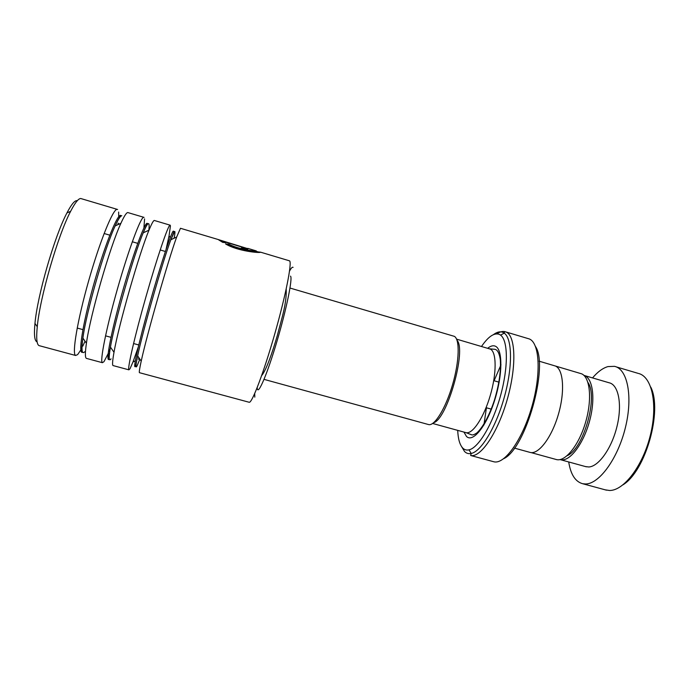 <?xml version="1.0" encoding="UTF-8"?>
<svg xmlns="http://www.w3.org/2000/svg" width="689" height="689" viewBox="0 0 689 689"><rect width="100%" height="100%" fill="white"/><g stroke="black" fill="none" stroke-linecap="round" stroke-linejoin="round"><path stroke-width="1.03" d="M539.074 361.165L581.723 373.851C590.163 377.555 592.273 399.663 585.572 422.34C578.967 445.051 565.497 461.794 556.634 459.615L555.782 459.382M428.179 424.458L428.756 424.613C434.785 426.017 445.835 408 452.587 384.6C459.408 361.217 459.942 339.246 454.335 336.344L290 288.045M457.711 430.367C458.082 438.902 459.744 444.775 462.707 448.005C464.455 449.796 466.556 450.408 469.02 449.848C478.571 447.859 492.773 424.131 500.593 395.477C508.491 366.832 508.06 340.418 500.559 335.112L499.422 334.415C494.297 332.477 488.329 336.482 481.525 346.446M493.031 461.552L494.022 461.819C504.667 464.472 522.383 439.883 531.83 406.829C541.399 373.817 539.625 342.958 529.359 338.962L505.829 331.926M500.989 364.782L494.099 380.75M486.425 407.785L483.911 425.001M555.592 366.1C563.473 369.64 565.058 391.757 558.323 414.606C551.682 437.489 538.677 454.516 530.366 452.484L529.583 452.268M535.508 346.541C549.073 366.178 525.569 449.082 503.702 458.676M433.605 422.736C447.058 419.506 466.754 350.072 457.014 340.263M587.924 382.455C598.44 396.631 583.557 449.125 567.176 455.662M605.218 489.836L609.498 490.482C623.726 490.801 642.837 466.005 650.373 435.19C658.047 404.4 652.001 376.797 638.66 373.507M560.036 459.589L562.767 459.839C572.059 459.322 584.694 440.977 590.094 419.058C595.597 397.14 592.445 377.563 583.902 375.367M585.452 466.565L588.75 466.978C598.663 466.634 611.841 448.16 617.068 426.121C622.408 404.09 618.412 384.6 609.119 382.774L584.41 375.531M568.718 461.957C570.673 474.445 575.315 481.689 582.644 483.712L585.504 483.979C599.172 484.109 617.93 458.581 625.457 427.369C633.122 396.175 627.386 368.822 614.467 366.341L607.931 366.591C602.797 368.081 597.664 371.853 592.531 377.916M650.769 387.097C662.715 410.678 645.636 470.966 623.097 484.763M254.784 397.148L254.723 393.522M289.518 271.113C291.189 268.021 292.377 266.772 293.083 267.358M248.996 402.212L249.263 402.29C252.183 402.884 263.904 372.06 274.825 333.683C285.771 295.314 292.214 262.406 289.561 260.855L260.571 252.174M117.164 209.353L80.768 198.518C78.443 198.458 75.058 202.721 70.64 211.299C57.928 235.25 39.893 297.562 37.266 326.715C36.138 338.221 36.732 344.517 39.049 345.62L39.549 345.749M170.243 225.208L170.002 225.157C168.056 225.337 157.04 257.738 145.879 297.071C134.691 336.404 127.181 369.192 128.895 369.838L130.023 368.718L132.994 361.958L138.282 347.032M166.04 249.452L169.063 235.802L170.433 225.914M218.198 239.522L180.466 228.283L176.668 237.033C168.435 259.357 146.774 335.164 141.211 361.157C139.617 368.391 139.023 372.232 139.428 372.68L139.548 372.715M144.053 217.388L143.674 217.293C140.685 217.164 128.636 249.444 117.423 288.992C106.175 328.541 99.621 361.768 102.385 362.69L103.97 361.691L108.139 353.672M109.146 351.287L110.688 347.454M143.915 227.973L144.578 218.887M170.045 225.148L154.241 220.446C153.302 220.687 151.554 223.925 148.996 230.169C139.35 253.027 118.637 325.251 114.004 352.303C112.522 360.545 112.195 364.963 113.013 365.558L113.237 365.618M117.604 209.49L117.087 209.353C113.03 208.913 99.922 241.064 88.657 280.828C77.357 320.583 71.777 354.267 75.609 355.472L77.659 354.594L80.811 349.96M82.792 346.128L85.04 341.21M117.965 224.631L118.163 223.124L118.887 224.218M118.732 216.777L118.637 212.048M143.734 217.285L127.749 212.539C126.363 212.686 124.08 216.268 120.902 223.296C109.982 246.628 90.242 315.252 86.426 343.217C85.066 352.561 85.04 357.608 86.349 358.366L86.668 358.452M247.807 248.367L256.299 250.925C255.722 251.588 238.273 249.263 228.791 244.164L225.561 243.923C237.309 251.141 260.296 253.319 260.545 252.191L258.108 251.898M223.589 241.477L243.579 247.592L241.589 247.437L241.486 248.273C246.705 249.513 248.712 249.616 247.497 248.574L218.206 239.548L222.65 242.339L225.846 242.709L223.589 241.477L223.761 241.994M37.094 341.83C34.588 341.15 33.873 335.018 34.967 323.442C37.413 295.417 54.62 235.974 66.919 212.97C71.2 204.736 74.49 200.628 76.789 200.637M224.64 242.554L223.469 241.899M243.51 247.825L241.538 247.885M247.747 249.229L243.622 247.618M223.555 241.606L219.429 240.375M255.86 251.227C259.831 252.148 239.763 250.581 228.67 244.586L228.791 244.164M228.67 244.586L226.552 244.406M456.574 339.143L490.456 349.151C496.597 352.2 496.795 373.231 490.318 395.314C483.928 417.413 472.714 434.242 466.152 432.692L465.531 432.52M487.717 348.264C490.706 345.844 493.324 345.198 495.58 346.317C502.927 349.702 502.66 375.893 494.28 401.42C486.003 427.016 472.68 442.941 466.462 436.404L463.938 432.081M496.941 333.838C499.697 331.934 502.238 331.176 504.555 331.564M461.673 446.739L464.524 451.467C466.367 453.371 468.58 454.042 471.19 453.474C481.266 451.51 496.287 426.646 504.503 396.494C512.805 366.367 512.237 338.626 504.253 333.132L504.71 331.59L506.139 332.055C515.682 335.844 516.741 366.643 507.138 399.827C497.647 433.036 480.577 457.944 470.665 455.489L494.022 461.819M500.559 335.112L504.253 333.132L503.048 332.417C500.257 331.194 497.07 331.926 493.479 334.604M174.11 238.222C175.015 233.459 175.17 231.203 174.593 231.444L170.838 239.746C162.862 260.778 142.692 331.34 137.645 355.894C135.621 365.523 135.414 368.856 137.042 365.893L139.858 359.15M148.807 230.255C149.367 225.682 149.203 223.477 148.324 223.632C147.368 223.891 145.663 226.957 143.217 232.83C133.933 254.362 114.65 321.582 110.455 347.11C108.621 357.901 108.81 361.811 111.032 358.857M121.798 215.735C120.42 215.915 118.207 219.309 115.166 225.914C104.719 247.868 86.34 311.738 82.895 338.11C81.268 350.141 81.888 354.689 84.773 351.743M257.186 387.606L257.29 388.656C258.177 395.262 267.401 373.688 276.987 341.236C286.59 308.836 292.851 277.908 290.5 276.117M173.688 231.418L173.352 231.082C171.587 231.392 160.348 265.463 149.547 304.03C138.722 342.614 132.486 370.82 135.44 366.195M138.489 359.288L139.006 357.901M173.688 232.779L173.714 231.676M147.679 223.684L147.076 223.262C144.302 223.296 132.305 256.506 121.608 294.926C110.869 333.355 105.434 362.569 109.077 359.305M121.402 215.864L120.541 215.356C116.734 215.089 103.729 248.169 93.067 286.805C82.344 325.449 77.943 355.119 82.611 352.148M486.072 407.681L491.498 409.214M104.125 233.502L109.809 235.173M132.305 241.77L137.731 243.363M160.184 249.952L165.377 251.476M432.64 423.468L466.152 432.692L471.552 434.793C472.49 435.276 474.247 434.664 476.831 432.959C483.213 427.214 490.094 413.779 494.573 399.654C499.163 384.152 501.075 370.82 500.309 359.658C499.094 351.958 497.027 349.805 495.038 349.34L489.603 348.798M514.425 448.108L530.366 452.484M469.02 449.848L471.19 453.474L470.665 455.489M77.202 328.05L82.921 329.626M105.529 335.836L110.989 337.334M133.563 343.535L138.773 344.965M264.042 379.372L428.756 424.613M531.064 452.587L556.634 459.615M493.737 380.647L499.163 382.206M560.484 459.701L586.339 466.806M582.644 483.712L606.492 490.18M615.923 366.781L638.074 373.352M176.668 237.033L170.838 239.746L174.119 231.538M148.996 230.169L143.217 232.83C145.577 227.026 147.084 223.994 147.756 223.727L147.954 223.736M120.902 223.296L115.166 225.914C118.12 219.378 120.136 216.019 121.221 215.829L121.453 215.838M86.426 343.217L82.895 338.11C81.612 346.86 81.457 351.528 82.439 352.122L82.628 352.191M114.004 352.303L110.455 347.11C109.043 354.826 108.604 358.909 109.129 359.339M141.211 361.157L137.645 355.894L135.561 366.488M170.226 237.602L169.063 235.802M135.32 360.829L132.994 361.958M109.499 353.354L108.853 353.664M139.428 372.68L249.263 402.29M113.013 365.558L128.895 369.838M86.349 358.366L102.385 362.69M39.049 345.62L75.609 355.472M261.656 375.574C266.238 370.329 272.448 352.294 277.271 335.655C282.025 317.293 286.745 303.496 286.219 288.898M34.967 323.442L37.266 326.715M66.919 212.97L70.64 211.299M256.222 251.33L259.469 252.303"/></g></svg>
